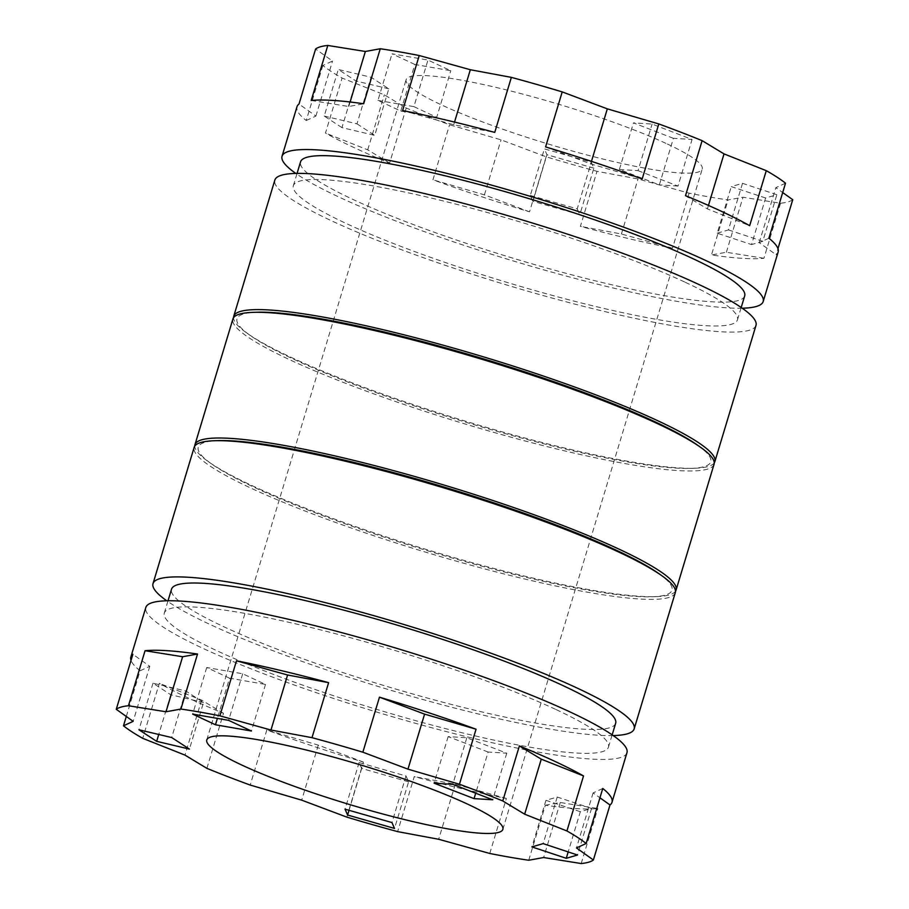 <?xml version="1.0" encoding="UTF-8"?>
<svg xmlns="http://www.w3.org/2000/svg" width="909" height="909" viewBox="0 0 909 909"><rect width="100%" height="100%" fill="white"/><g stroke="black" fill="none" stroke-linecap="round" stroke-linejoin="round"><path stroke-width="0.68" stroke-dasharray="4.54 3.41" d="M792.739 199.696A251.304 33.394 16.8 0 1 780.547 203.252L742.994 197.23L728.086 199.946A251.304 33.394 16.8 0 1 689.124 193.174L638.027 178.971L596.997 171.324A251.304 33.394 16.8 0 1 546.139 156.803L501.041 139.85L449.557 124.76A251.304 33.394 16.8 0 1 406.232 108.046L384.337 94.809L342.079 78.038A251.304 33.394 16.8 0 1 322.843 65.505L332.524 61.051L315.616 49.006M785.512 183.198L775.843 187.652L782.694 192.538M593.872 168.131L546.957 154.735L544.389 148.871L591.304 162.268L593.872 168.131L579.806 214.717L532.89 201.321L546.957 154.735M388.791 88.809L356.033 81.037L338.284 69.482L371.042 77.242L388.791 88.809L374.724 135.396L341.966 127.624L356.033 81.037M414.834 64.471L392.018 53.801L427.969 60.051L450.784 70.72L414.834 64.471L400.767 111.057L377.951 100.388L392.018 53.801M673.41 138.316L633.448 122.885L652.105 124.056L692.067 139.486L673.41 138.316L659.343 184.902L619.381 169.472L633.448 122.885M765.617 198.003L731.268 186.606L742.517 183.323L776.865 194.719L765.617 198.003L751.55 244.589L717.201 233.193L731.268 186.606M667.399 144.042A154.644 20.543 16.8 0 1 702.225 169.051A154.644 20.543 16.8 0 1 548.241 144.02A154.644 20.543 16.8 0 1 406.13 79.651A154.644 20.543 16.8 0 1 506.097 89.832A154.644 20.543 16.8 0 1 667.399 144.042M742.233 308.219A251.304 33.394 16.8 0 1 512.96 260.86A251.304 33.394 16.8 0 1 295.8 173.426M322.843 65.505L306.231 120.533A251.304 33.394 16.8 0 1 296.993 106.739M406.232 108.046L389.62 163.063A251.304 33.394 16.8 0 1 325.467 133.066L342.079 78.038M546.139 156.803L529.527 211.831A251.304 33.394 16.8 0 1 432.945 179.789L449.557 124.76M689.124 193.174L672.501 248.202A251.304 33.394 16.8 0 1 580.385 226.352L596.997 171.324M780.547 203.252L763.935 258.281A251.304 33.394 16.8 0 1 711.474 254.975L728.086 199.946M778.138 252.009A251.304 33.394 16.8 0 1 776.127 254.725L777.968 248.634M744.687 295.948A231.965 30.826 16.8 0 1 513.699 258.406A231.965 30.826 16.8 0 1 300.549 161.847M685.25 282.279A231.965 30.826 16.8 0 1 737.483 319.786A231.965 30.826 16.8 0 1 506.506 282.245A231.965 30.826 16.8 0 1 293.346 185.697A231.965 30.826 16.8 0 1 443.297 200.957A231.965 30.826 16.8 0 1 685.25 282.279M755.993 325.377A251.304 33.394 16.8 0 1 505.768 284.71A251.304 33.394 16.8 0 1 274.836 180.107M714.247 462.874A251.304 33.394 16.8 0 1 694.385 468.271A251.304 33.394 16.8 0 1 464.635 420.935A251.304 33.394 16.8 0 1 247.066 333.217A251.304 33.394 16.8 0 1 233.522 317.73M697.601 445.194A247.43 32.883 16.8 0 1 690.601 468.385A247.43 32.883 16.8 0 1 464.374 421.776A247.43 32.883 16.8 0 1 250.168 335.41A247.43 32.883 16.8 0 1 257.167 312.219M714.054 464.272A251.304 33.394 16.8 0 1 463.829 423.605A251.304 33.394 16.8 0 1 232.909 319.002M675.478 591.27A251.304 33.394 16.8 0 1 655.628 596.656A251.304 33.394 16.8 0 1 425.867 549.331A251.304 33.394 16.8 0 1 208.309 461.613A251.304 33.394 16.8 0 1 194.753 446.126M658.832 573.59A247.43 32.883 16.8 0 1 651.833 596.781A247.43 32.883 16.8 0 1 425.617 550.172A247.43 32.883 16.8 0 1 211.399 463.806A247.43 32.883 16.8 0 1 218.399 440.615M675.285 592.668A251.304 33.394 16.8 0 1 425.06 552.002A251.304 33.394 16.8 0 1 194.14 447.398M613.2 735.574A251.304 33.394 16.8 0 1 383.939 688.227A251.304 33.394 16.8 0 1 166.767 600.781M615.654 723.303A231.965 30.826 16.8 0 1 384.677 685.761A231.965 30.826 16.8 0 1 171.517 589.214M556.228 709.645A231.965 30.826 16.8 0 1 608.451 747.153A231.965 30.826 16.8 0 1 377.474 709.611A231.965 30.826 16.8 0 1 164.313 613.052A231.965 30.826 16.8 0 1 314.275 628.312A231.965 30.826 16.8 0 1 556.228 709.645M626.96 752.732A251.304 33.394 16.8 0 1 376.735 712.065A251.304 33.394 16.8 0 1 145.815 607.473M528.731 860.244L545.343 805.226A251.304 33.394 16.8 0 0 597.804 808.521L560.251 802.499L545.343 805.226M489.769 853.471L506.381 798.443A251.304 33.394 16.8 0 1 414.254 776.604L397.642 831.621M346.784 817.1L363.407 762.083A251.304 33.394 16.8 0 1 266.814 730.029L250.202 785.058M206.877 768.344L223.5 713.315A251.304 33.394 16.8 0 1 159.336 683.307L142.724 738.335M126.306 716.462L140.1 670.785A251.304 33.394 16.8 0 1 131.032 660.366M581.192 863.55L597.804 808.521M685.5 195.685L707.407 208.911L749.664 225.693M707.407 208.911L708.452 205.423M768.9 238.215L759.22 242.68L776.127 254.725M759.22 242.68L775.843 187.652M763.935 258.281L726.382 252.259L711.474 254.975M726.382 252.259L742.994 197.23M672.501 248.202L621.415 233.999L580.385 226.352M621.415 233.999L638.027 178.971M529.527 211.831L484.417 194.878L432.945 179.789M484.417 194.878L501.041 139.85M389.62 163.063L367.725 149.837L325.467 133.066M367.725 149.837L384.337 94.809M306.231 120.533L315.9 116.079L299.004 104.035M315.9 116.079L332.524 61.051M311.196 100.479L348.749 106.501L363.657 103.774M348.749 106.501L350.113 102.001M402.619 110.557L453.716 124.749L494.746 132.396M453.716 124.749L454.523 122.067M545.593 146.917L590.702 163.87L642.186 178.971M590.702 163.87L591.464 161.37M602.769 788.467L593.1 792.921L599.951 797.807M593.1 792.921L576.476 847.949M560.251 802.499L543.639 857.528M506.381 798.443L455.284 784.251L414.254 776.604M455.284 784.251L438.672 839.268M363.407 762.083L318.298 745.13L266.814 730.029M318.298 745.13L301.686 800.147M223.5 713.315L201.593 700.089L159.336 683.307M201.593 700.089L184.982 755.106M140.1 670.785L149.78 666.32L132.873 654.275M149.78 666.32L133.157 721.348M717.201 233.193L728.45 229.909L742.517 183.323M728.45 229.909L762.799 241.305L776.865 194.719M762.799 241.305L751.55 244.589M619.381 169.472L638.038 170.653L652.105 124.056M638.038 170.653L678 186.072L692.067 139.486M678 186.072L659.343 184.902M377.951 100.388L413.902 106.637L427.969 60.051M413.902 106.637L436.718 117.306L450.784 70.72M436.718 117.306L400.767 111.057M341.966 127.624L324.218 116.068L338.284 69.482M324.218 116.068L356.976 123.829L371.042 77.242M356.976 123.829L374.724 135.396M532.89 201.321L530.322 195.458L544.389 148.871M530.322 195.458L577.238 208.854L591.304 162.268M577.238 208.854L579.806 214.717M580.317 811.714L545.979 800.318L557.217 797.034L591.566 808.431L580.317 811.714L568.182 851.926M545.979 800.318L531.913 846.904M557.217 797.034L543.162 843.62M591.566 808.431L577.51 855.017M488.122 752.027L448.16 736.597L466.817 737.767L506.779 753.197L488.122 752.027L475.691 793.216M448.16 736.597L434.093 783.183M466.817 737.767L452.75 784.353M506.779 753.197L492.712 799.784M229.545 678.182L206.729 667.513L242.68 673.762L265.496 684.432L229.545 678.182L217.399 718.405M206.729 667.513L192.663 714.099M242.68 673.762L228.613 720.348M265.496 684.432L251.429 731.018M203.502 702.521L170.744 694.749L152.996 683.182L185.754 690.954L203.502 702.521L189.436 749.107M170.744 694.749L158.745 734.472M152.996 683.182L138.929 729.779M185.754 690.954L171.687 737.54M408.584 781.842L361.668 768.446L359.1 762.571L406.016 775.979L408.584 781.842L394.517 828.429M361.668 768.446L349.033 810.305M359.1 762.571L345.034 809.169M406.016 775.979L391.949 822.565M502.87 829.349L702.225 169.051M206.775 739.949L406.13 79.651M737.483 319.786L741.199 307.492M293.346 185.697L297.061 173.403M690.601 468.385L694.385 468.271M250.168 335.41L247.066 333.217M651.833 596.781L655.628 596.656M211.399 463.806L208.309 461.613M608.451 747.153L612.166 734.858M164.313 613.052L168.029 600.758"/><path stroke-width="1.36" d="M468.044 804.34A154.644 20.543 16.8 0 1 502.87 829.349A154.644 20.543 16.8 0 1 348.886 804.317A154.644 20.543 16.8 0 1 206.775 739.949A154.644 20.543 16.8 0 1 306.742 750.13A154.644 20.543 16.8 0 1 468.044 804.34M301.686 800.147L250.202 785.058A251.304 33.394 16.8 0 1 206.877 768.344L184.982 755.106L142.724 738.335A251.304 33.394 16.8 0 1 123.488 725.802L133.157 721.348L116.261 709.304A251.304 33.394 16.8 0 1 128.453 705.748L166.006 711.77L180.914 709.054A251.304 33.394 16.8 0 1 219.876 715.826L270.973 730.029L312.003 737.676A251.304 33.394 16.8 0 1 362.861 752.197L407.959 769.15L459.443 784.24A251.304 33.394 16.8 0 1 502.768 800.954L524.663 814.191L566.921 830.962A251.304 33.394 16.8 0 1 586.157 843.495L576.476 847.949L593.384 859.994A251.304 33.394 16.8 0 1 581.192 863.55L543.639 857.528L528.731 860.244A251.304 33.394 16.8 0 1 489.769 853.471L438.672 839.268L397.642 831.621A251.304 33.394 16.8 0 1 346.784 817.1L301.686 800.147M577.51 855.017L566.262 858.301L531.913 846.904L543.162 843.62L577.51 855.017M492.712 799.784L474.055 798.613L434.093 783.183L452.75 784.353L492.712 799.784M251.429 731.018L215.478 724.768L192.663 714.099L228.613 720.348L251.429 731.018M171.687 737.54L189.436 749.107L156.678 741.335L138.929 729.779L171.687 737.54M391.949 822.565L394.517 828.429L347.602 815.032L345.034 809.169L391.949 822.565M295.8 173.426A251.304 33.394 16.8 0 1 282.04 156.268L296.993 106.739A251.304 33.394 16.8 0 1 299.004 104.035L315.616 49.006A251.304 33.394 16.8 0 1 327.808 45.45L365.361 51.472L380.269 48.756A251.304 33.394 16.8 0 1 419.231 55.529L470.328 69.732L511.358 77.379A251.304 33.394 16.8 0 1 562.216 91.9L607.314 108.853L658.798 123.942A251.304 33.394 16.8 0 1 702.123 140.656L724.019 153.894L766.276 170.665A251.304 33.394 16.8 0 1 785.512 183.198L768.9 238.215A251.304 33.394 16.8 0 1 778.138 252.009L763.185 301.527A251.304 33.394 16.8 0 1 742.233 308.219M782.694 192.538L792.739 199.696L777.968 248.634M282.04 156.268A251.304 33.394 16.8 0 1 444.49 172.801A251.304 33.394 16.8 0 1 706.6 260.894A251.304 33.394 16.8 0 1 763.185 301.527M702.123 140.656L685.5 195.685A251.304 33.394 16.8 0 1 721.553 211.377A251.304 33.394 16.8 0 1 749.664 225.693L766.276 170.665M562.216 91.9L545.593 146.917A251.304 33.394 16.8 0 1 642.186 178.971L658.798 123.942M419.231 55.529L402.619 110.557A251.304 33.394 16.8 0 1 494.746 132.396L511.358 77.379M327.808 45.45L311.196 100.479A251.304 33.394 16.8 0 1 363.657 103.774L380.269 48.756M297.061 173.403L300.549 161.847A231.965 30.826 16.8 0 1 450.5 177.119A231.965 30.826 16.8 0 1 692.453 258.44A231.965 30.826 16.8 0 1 744.687 295.948L741.199 307.492M233.522 317.73A251.304 33.394 16.8 0 1 233.715 316.332L274.836 180.107A251.304 33.394 16.8 0 1 437.286 196.639A251.304 33.394 16.8 0 1 699.407 284.744A251.304 33.394 16.8 0 1 755.993 325.377L714.86 461.602A251.304 33.394 16.8 0 1 714.247 462.874M233.715 316.332A251.304 33.394 16.8 0 1 396.165 332.864A251.304 33.394 16.8 0 1 658.275 420.969A251.304 33.394 16.8 0 1 714.86 461.602M194.753 446.126A251.304 33.394 16.8 0 1 194.946 444.728L232.909 319.002A251.304 33.394 16.8 0 1 253.372 312.344L257.167 312.219A247.43 32.883 16.8 0 1 655.037 421.81A247.43 32.883 16.8 0 1 697.601 445.194L700.691 447.387A251.304 33.394 16.8 0 1 714.054 464.272L676.091 589.998A251.304 33.394 16.8 0 1 675.478 591.27M253.372 312.344A251.304 33.394 16.8 0 1 657.468 423.639A251.304 33.394 16.8 0 1 700.691 447.387M194.946 444.728A251.304 33.394 16.8 0 1 357.396 461.261A251.304 33.394 16.8 0 1 619.506 549.366A251.304 33.394 16.8 0 1 676.091 589.998M166.767 600.781A251.304 33.394 16.8 0 1 153.007 583.623L194.14 447.398A251.304 33.394 16.8 0 1 214.615 440.729L218.399 440.615A247.43 32.883 16.8 0 1 616.279 550.206A247.43 32.883 16.8 0 1 658.832 573.59L661.934 575.783A251.304 33.394 16.8 0 1 675.285 592.668L634.164 728.893A251.304 33.394 16.8 0 1 613.2 735.574M214.615 440.729A251.304 33.394 16.8 0 1 618.699 552.036A251.304 33.394 16.8 0 1 661.934 575.783M153.007 583.623A251.304 33.394 16.8 0 1 315.457 600.156A251.304 33.394 16.8 0 1 577.579 688.261A251.304 33.394 16.8 0 1 634.164 728.893M168.029 600.758L171.517 589.214A231.965 30.826 16.8 0 1 321.468 604.474A231.965 30.826 16.8 0 1 563.421 685.795A231.965 30.826 16.8 0 1 615.654 723.303L612.166 734.858M131.032 660.366A251.304 33.394 16.8 0 1 130.862 656.991L145.815 607.473A251.304 33.394 16.8 0 1 308.265 624.006A251.304 33.394 16.8 0 1 570.375 712.099A251.304 33.394 16.8 0 1 626.96 752.732L612.007 802.261A251.304 33.394 16.8 0 1 609.996 804.965L593.384 859.994M123.488 725.802L126.306 716.462M130.862 656.991A251.304 33.394 16.8 0 1 132.873 654.275L116.261 709.304M128.453 705.748L145.065 650.719A251.304 33.394 16.8 0 1 197.526 654.025L180.914 709.054M219.876 715.826L236.499 660.798A251.304 33.394 16.8 0 1 328.615 682.648L312.003 737.676M362.861 752.197L379.473 697.169A251.304 33.394 16.8 0 1 476.055 729.211L459.443 784.24M502.768 800.954L519.38 745.937A251.304 33.394 16.8 0 1 555.422 761.628A251.304 33.394 16.8 0 1 583.533 775.934L566.921 830.962M586.157 843.495L602.769 788.467A251.304 33.394 16.8 0 1 612.007 802.261M708.452 205.423L724.019 153.894M350.113 102.001L365.361 51.472M454.523 122.067L470.328 69.732M591.464 161.37L607.314 108.853M519.38 745.937L541.275 759.163L583.533 775.934M541.275 759.163L524.663 814.191M599.951 797.807L609.996 804.965M145.065 650.719L182.618 656.741L197.526 654.025M182.618 656.741L166.006 711.77M236.499 660.798L287.585 675.001L328.615 682.648M287.585 675.001L270.973 730.029M379.473 697.169L424.583 714.122L476.055 729.211M424.583 714.122L407.959 769.15M568.182 851.926L566.262 858.301M475.691 793.216L474.055 798.613M217.399 718.405L215.478 724.768M158.745 734.472L156.678 741.335M349.033 810.305L347.602 815.032"/></g></svg>
